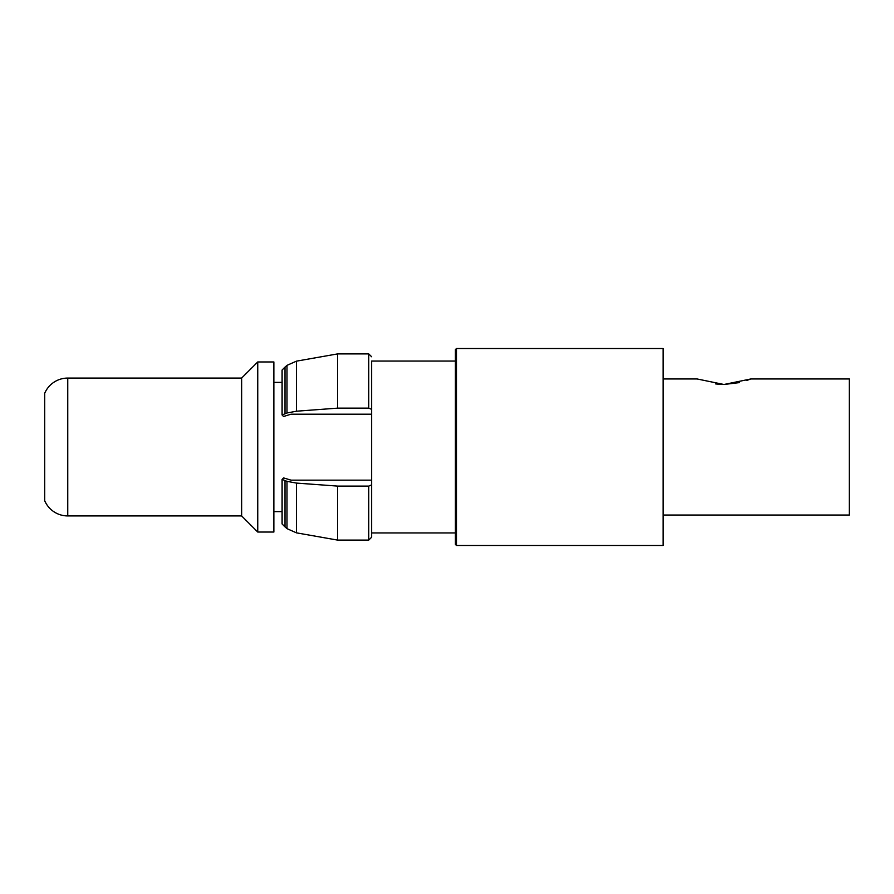 <?xml version="1.0" encoding="UTF-8"?>
<svg xmlns="http://www.w3.org/2000/svg" width="894" height="894" viewBox="0 0 894 894"><rect width="100%" height="100%" fill="white"/><g stroke="black" fill="none" stroke-linecap="round" stroke-linejoin="round"><path stroke-width="1.34" d="M663.102 378.967L697.119 378.967L723.961 384.487L750.826 378.967L849.3 378.967L849.3 515.033L663.102 515.033M722.207 384.465L715.681 383.939M750.826 378.967L746.546 380.542M739.472 382.598L723.972 384.487M663.102 348.526L663.102 545.474L456.488 545.474L456.488 348.526L663.102 348.526M456.488 348.526L455.415 349.599L455.415 544.401L456.488 545.474M455.415 532.936L371.625 532.936L371.625 361.064L455.415 361.064M371.625 480.156L291.053 480.156L283.543 477.899L282.102 479.407L286.996 481.341L296.462 483.084L337.608 486.09L368.764 486.09L371.625 484.906L371.625 537.238L368.764 540.099L368.764 486.09M371.625 414.19L291.053 414.19L283.543 416.492L282.102 414.961L286.996 412.983L296.462 411.206L337.608 408.145L368.764 408.145L371.625 409.34M282.102 479.407L282.102 523.973L284.996 526.879L284.996 480.614M337.608 486.09L337.608 540.099L296.462 532.846L286.996 528.645L284.996 526.879M337.608 408.145L337.608 353.912L368.764 353.901L368.764 408.145M284.996 413.721L284.996 367.121L282.102 370.027L282.102 414.95M282.102 511.636L273.866 511.636M282.102 382.364L273.866 382.364M273.866 361.958L273.866 532.042L257.751 532.042L257.751 361.958L273.866 361.958M257.751 361.958L241.637 378.073L241.637 515.927L257.751 532.042M241.637 515.927L67.754 515.927L67.754 378.073L241.637 378.073M67.754 378.073A25.066 25.066 0 0 0 44.7 393.293L44.7 500.707A25.066 25.066 0 0 0 67.754 515.927M286.996 481.341L286.996 528.645M296.462 483.084L296.462 532.846M284.996 367.121L286.996 365.355L296.462 361.154L296.462 411.184M286.996 365.355L286.996 412.972M368.764 353.901L371.625 356.762M337.608 540.099L368.764 540.099M296.462 361.154L337.608 353.901"/></g></svg>
